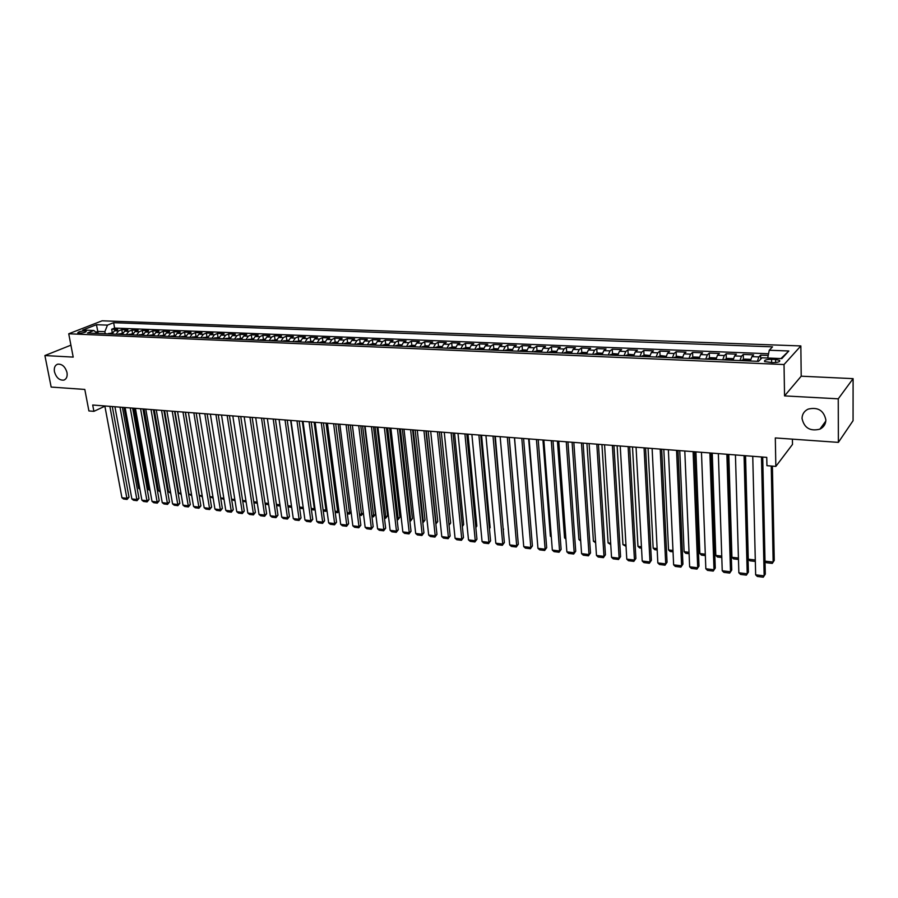 <?xml version="1.0" encoding="UTF-8"?>
<svg xmlns="http://www.w3.org/2000/svg" width="898" height="898" viewBox="0 0 898 898"><rect width="100%" height="100%" fill="white"/><g stroke="black" fill="none" stroke-linecap="round" stroke-linejoin="round"><path stroke-width="1.35" d="M67.002 372.558C67.586 376.554 66.519 379.068 63.814 380.112C59.38 380.46 56.26 377.688 54.452 371.772C53.858 367.765 54.935 365.228 57.663 364.184C62.108 363.858 65.217 366.653 67.002 372.558M825.868 419.938C825.722 424.137 823.735 427.201 819.908 429.154C810.108 431.534 804.159 427.964 802.037 418.457C802.15 414.191 804.181 411.071 808.133 409.118C817.898 406.839 823.803 410.453 825.868 419.938M79.08 333.214C83.492 332.978 85.882 332.305 86.275 331.205L84.962 330.913C80.573 331.16 78.171 331.833 77.767 332.934L79.08 333.214M800.848 345.932L102.091 320.811L68.731 333.775L784.033 364.543L800.848 345.932L801.207 376.195L784.549 395.895L838.249 398.824L853.1 378.642L801.207 376.195M853.1 378.642L853.066 420.691L838.373 442.377L775.311 437.943L775.838 466.399L792.496 444.42L792.418 439.144M70.908 345.169L44.9 355.552L51.164 387.072L84.805 389.44L88.902 410.936L93.897 411.34L104.886 406.21M838.249 398.824L838.373 442.377M768.228 355.428L760.606 355.125L760.696 359.144M750.369 361.007L751.884 356.641L753.647 354.856L743.275 354.441L743.409 359.559M733.037 360.278L734.586 355.934L736.405 354.16L726.156 353.756L726.314 358.818M715.93 359.514L717.502 355.249L719.377 353.486L709.263 353.082L709.442 358.078M699.026 358.841L700.642 354.564L702.562 352.813L692.582 352.42L692.773 357.359M682.345 358.134L683.995 353.879L685.971 352.151L676.115 351.758L676.317 356.641M665.878 357.438L667.562 353.217L669.582 351.5L659.839 351.107L660.075 355.945M649.613 356.753L651.331 352.555L653.396 350.849L643.776 350.467L644.023 355.249M633.55 356.079L635.29 351.904L637.412 350.22L627.915 349.838L628.173 354.564M617.689 355.406L619.463 351.264L621.618 349.58L612.234 349.21L612.515 353.879M602.019 354.744L603.826 350.635L606.027 348.963L596.755 348.592L597.047 353.217M586.54 354.093L588.37 350.007L590.615 348.345L581.466 347.986L581.769 352.555M571.251 353.442L573.115 349.389L575.394 347.739L566.346 347.38L566.672 351.904M556.143 352.813L558.028 348.772L560.352 347.144L551.417 346.785L551.754 351.264M541.213 352.173L543.133 348.166L545.501 346.549L536.667 346.201L537.004 350.635M526.475 351.556L528.417 347.571L530.808 345.966L522.086 345.618L522.445 350.007M511.905 350.938L513.869 346.976L516.305 345.382L507.673 345.034L508.044 349.389M497.503 350.332L499.49 346.392L501.96 344.81L493.44 344.473L493.81 348.772M483.27 349.726L485.279 345.82L487.782 344.248L479.364 343.912L479.757 348.177M469.205 349.131L471.237 345.247L473.774 343.687L465.445 343.35L465.849 347.582M455.297 348.547L457.351 344.686L459.933 343.137L451.694 342.811L452.109 346.987M441.558 347.964L443.634 344.125L446.239 342.587L438.101 342.261L438.516 346.415M427.964 347.391L430.063 343.575L432.701 342.048L424.653 341.723L425.091 345.831M414.539 346.83L416.661 343.036L419.321 341.509L411.363 341.195L411.8 345.27L408.444 346.572M401.26 346.269L403.393 342.497L406.087 340.982L398.229 340.679L398.678 344.72M388.127 345.708L390.282 341.97L393.01 340.465L385.231 340.151L385.691 344.181M375.139 345.158L377.317 341.442L380.067 339.949L372.378 339.646L372.85 343.653M362.309 344.619L364.498 340.914L367.282 339.444L359.671 339.13L360.143 343.126M349.614 344.08L351.814 340.398L354.62 338.939L347.099 338.636L347.582 342.598M337.053 343.552L339.276 339.893L342.104 338.434L334.662 338.142L335.167 342.082M324.627 343.025L326.872 339.388L329.723 337.94L322.371 337.648L322.876 341.566M312.347 342.508L314.603 338.894L317.488 337.457L310.203 337.165L310.719 341.06M300.19 341.992L302.469 338.4L305.365 336.974L298.17 336.683L298.686 340.566M288.168 341.487L290.458 337.917L293.388 336.492L286.26 336.211L286.788 340.073M276.281 340.982L278.582 337.435L281.534 336.02L274.474 335.74L275.024 339.579M264.517 340.488L266.829 336.952L269.804 335.549L262.822 335.268L263.372 339.096M252.877 339.994L255.2 336.481L258.197 335.089L251.283 334.808L251.844 338.613M241.36 339.511L243.695 336.02L246.703 334.628L239.878 334.359L240.44 338.142M229.955 339.029L232.313 335.549L235.343 334.179L228.575 333.91L229.158 337.67M218.674 338.557L221.054 335.1L224.096 333.73L217.406 333.461L217.978 337.199M207.517 338.086L209.896 334.64L212.961 333.281L206.338 333.023L206.933 336.739M196.471 337.614L198.862 334.191L201.949 332.844L195.394 332.586L195.989 336.29M185.538 337.154L187.94 333.753L191.038 332.406L184.55 332.148L185.156 335.841M174.717 336.694L177.131 333.315L180.251 331.979L173.819 331.721L174.437 335.392M164.008 336.245L166.433 332.877L169.565 331.553L163.2 331.295L163.818 334.954M153.401 335.796L155.837 332.451L158.98 331.126L152.694 330.879L153.311 334.516M142.905 335.358L145.353 332.024L148.518 330.711L142.277 330.464L142.905 334.078M132.511 334.92L134.969 331.598L138.146 330.296L131.972 330.049L132.612 333.652M122.229 334.483L124.687 331.182L127.886 329.892L121.769 329.645L122.409 333.225M775.838 466.399L766.937 465.68L766.757 457.374L92.696 405.02L93.897 411.34M775.58 359.458L771.595 359.301C766.263 359.402 763.951 360.177 764.647 361.602L772.617 362.646C777.971 362.545 780.295 361.771 779.587 360.334L775.58 359.458L775.636 362.556M97.422 333.427L93.852 330.498L87.465 333.012L758.563 361.355L761.987 357.797L781.832 358.605L788.837 350.983L769.26 350.242L772.538 346.841L113.631 322.696L107.468 325.121L104.864 331.688L97.826 331.396L95.884 332.17M93.852 330.498L82.762 330.037L96.445 324.706L107.468 325.121M757.373 361.31L758.866 356.921L760.606 355.125M768.565 353.745L114.607 328.073L111.666 329.24L112.317 332.81M112.037 334.045L114.506 330.767L117.717 329.487L111.666 329.24M116.1 334.224L118.57 330.935L121.769 329.645M126.326 334.651L128.784 331.351L131.972 330.049M136.653 335.089L139.111 331.766L142.277 330.464M147.092 335.526L149.528 332.193L152.694 330.879M157.633 335.975L160.057 332.619L163.2 331.295M168.274 336.424L170.699 333.057L173.819 331.721M179.028 336.885L181.441 333.484L184.55 332.148M189.893 337.334L192.295 333.933L195.394 332.586M200.871 337.805L203.262 334.37L206.338 333.023M211.973 338.265L214.341 334.819L217.406 333.461M223.175 338.748L225.544 335.28L228.575 333.91M234.501 339.219L236.859 335.74L239.878 334.359M245.951 339.702L248.286 336.2L251.283 334.808M257.513 340.196L259.836 336.671L262.822 335.268M269.209 340.69L271.522 337.143L274.474 335.74M281.018 341.184L283.319 337.626L286.26 336.211M292.961 341.689L295.251 338.108L298.17 336.683M305.039 342.205L307.307 338.602L310.203 337.165M317.241 342.722L319.497 339.096L322.371 337.648M329.588 343.238L331.822 339.59L334.662 338.142M342.059 343.766L344.282 340.095L347.099 338.636M354.665 344.293L356.876 340.611L359.671 339.13M367.428 344.832L369.606 341.128L372.378 339.646M380.325 345.382L382.492 341.644L385.231 340.151M393.358 345.932L395.513 342.172L398.229 340.679M406.547 346.493L408.68 342.71L411.363 341.195M419.894 347.055L422.004 343.249L424.653 341.723M433.386 347.627L435.474 343.799L438.101 342.261M447.036 348.2L449.101 344.349L451.694 342.811M460.842 348.783L462.885 344.911L465.445 343.35M474.806 349.367L476.838 345.472L479.364 343.912M488.939 349.973L490.948 346.044L493.44 344.473M503.239 350.568L505.215 346.628L507.673 345.034M517.708 351.185L519.661 347.212L522.086 345.618M532.346 351.803L534.276 347.807L536.667 346.201M547.163 352.431L549.071 348.413L551.417 346.785M562.159 353.06L564.045 349.019L566.346 347.38M577.347 353.7L579.188 349.636L581.466 347.986M592.702 354.351L594.532 350.254L596.755 348.592M608.26 355.013L610.056 350.882L612.234 349.21M624.009 355.675L625.771 351.522L627.915 349.838M639.948 356.349L641.688 352.162L643.776 350.467M656.09 357.034L657.796 352.824L659.839 351.107M672.445 357.718L674.106 353.486L676.115 351.758M688.99 358.414L690.629 354.149L692.582 352.42M705.761 359.133L707.366 354.833L709.263 353.082M722.744 359.84L724.304 355.518L726.156 353.756M739.941 360.569L741.479 356.214L743.275 354.441M784.549 395.895L784.033 364.543M44.9 355.552L73.198 357.101L68.731 333.775M98.208 333.461L96.445 324.706M105.246 333.764L104.864 331.688M767.7 358.033L769.26 350.242M114.607 328.073L113.631 322.696M780.946 358.571L788.837 350.983M761.493 456.97L764.153 575.865L765.298 574.114L762.716 457.06M752.749 456.285L755.656 574.832L764.153 575.865L763.266 577.19L757.328 576.46L755.656 574.832M771.247 466.028L773.156 562.081L774.256 560.397L772.403 466.118M765.006 561.138L773.156 562.081L772.28 563.405L766.443 562.72L765.017 561.306M744.06 455.612L747.226 573.8L748.404 572.071L745.329 455.713M735.44 454.938L738.852 572.789L747.226 573.8L746.373 575.124L740.513 574.406L738.852 572.789M748.404 572.071L746.373 575.124M726.864 454.276L730.523 571.768L731.735 570.05L728.177 454.377M718.344 453.613L722.239 570.769L730.523 571.768L729.704 573.081L723.911 572.374L722.239 570.769M731.735 570.05L729.704 573.081M709.88 452.962L714.011 569.759L715.268 568.052L711.238 453.063M701.473 452.3L705.839 568.771L714.011 569.759L713.236 571.072L707.512 570.376L705.839 568.771M715.268 568.052L713.236 571.072M693.11 451.66L697.712 567.783L699.003 566.088L694.513 451.761M684.804 451.009L689.642 566.795L697.712 567.783L696.96 569.085L691.314 568.4L689.642 566.795M699.003 566.088L696.96 569.085M750.515 360.21L749.886 359.346L744.7 359.121L741.602 360.637M755.297 560.004L748.281 559.196L745.542 455.724M744.913 360.76L746.968 360.525M755.33 561.43L749.909 560.801L748.281 559.196M733.195 359.413L732.656 358.628L727.526 358.414L724.417 359.918M738.414 558.051L731.937 557.299L728.794 454.422M727.683 360.031L729.715 359.795M738.459 559.465L733.576 558.893L731.937 557.299M716.099 358.639L715.639 357.92L710.576 357.707L707.456 359.2M721.756 556.109L715.807 555.424L712.249 453.142M710.666 359.312L712.686 359.077M721.801 557.512L717.435 557.007L715.807 555.424M699.216 357.853L698.835 357.213L693.84 357.011L690.697 358.493M705.289 554.201L699.856 553.572L695.905 451.874M693.885 358.605L695.871 358.358M705.345 555.593L701.495 555.144L699.856 553.572M676.553 450.369L681.616 565.819L682.929 564.146L677.99 450.482M668.359 449.73L673.635 564.853L681.616 565.819L680.897 567.121L675.318 566.436L673.635 564.853M682.929 564.146L680.897 567.121M682.559 357.078L677.317 356.326L674.162 357.797M689.035 552.315L684.108 551.742L679.764 450.616M679.27 358.01L677.283 357.92M689.092 553.696L685.746 553.314L684.108 551.742M660.21 449.101L665.71 563.888L667.057 562.227L661.68 449.213M652.116 448.472L657.83 562.923L665.71 563.888L665.025 565.179L659.514 564.505L657.83 562.923M667.057 562.227L665.025 565.179M666.103 356.304L660.995 355.642L657.83 357.101M672.972 550.44L668.539 549.935L663.813 449.382M660.928 357.213L662.87 356.966M673.04 551.821L670.189 551.495L668.539 549.935M644.068 447.844L649.995 561.98L651.376 560.33L645.572 447.967M636.065 447.226L642.216 561.026L649.995 561.98L649.344 563.271L643.9 562.597L642.216 561.026M651.376 560.33L649.344 563.271M649.871 355.541L644.876 354.968L641.7 356.416M657.111 548.599L653.16 548.139L648.064 448.158M644.753 356.528L646.683 356.607M657.179 549.98L654.81 549.699L653.16 548.139M628.117 446.609L634.471 560.083L635.885 558.455L629.666 446.733M620.226 445.992L626.782 559.151L634.471 560.083L633.853 561.373L628.465 560.711L626.782 559.151M635.885 558.455L633.853 561.373M633.831 354.777L628.97 354.306L625.76 355.754M641.441 546.781L637.962 546.377L632.506 446.946M628.791 355.855L630.699 355.934M641.52 548.15L639.612 547.926L637.962 546.377M612.369 445.386L619.137 558.219L620.574 556.603L613.951 445.509M604.567 444.779L611.538 557.299L619.137 558.219L618.542 559.499L613.222 558.848L611.538 557.299M620.574 556.603L618.542 559.499M618.004 354.014L613.244 353.655L610.034 355.08M625.962 544.985L622.943 544.637L617.128 445.756M613.02 355.181L614.905 355.271M626.041 546.343L622.943 544.637M596.811 444.173L603.984 556.378L605.443 554.773L598.438 444.308M589.11 443.578L596.474 555.458L603.984 556.378L603.411 557.658L598.158 557.007L596.474 555.458M605.443 554.773L603.411 557.658M602.367 353.251L597.709 353.004L594.487 354.429M610.662 543.211L608.092 542.908L601.941 444.577M597.439 354.53L599.292 354.631M610.752 544.558L608.092 542.908M581.444 442.983L589.009 554.549L590.491 552.966L583.105 443.107M573.833 442.388L581.578 553.651L589.009 554.549L588.459 555.828L583.273 555.189L581.578 553.651M590.491 552.966L588.459 555.828M586.91 352.555L582.375 352.375L579.131 353.778M595.554 541.449L593.41 541.202L586.922 443.41M583.88 353.98L582.039 353.902M595.632 542.796L593.41 541.202M566.268 441.805L574.204 552.753L575.719 551.181L567.951 441.939M558.747 441.221L566.863 551.855L574.204 552.753L573.687 554.021L568.557 553.393L566.863 551.855M575.719 551.181L573.687 554.021M571.622 351.926L567.21 351.735L563.966 353.139M580.613 539.72L578.907 539.518L572.093 442.254M568.647 353.341L566.829 353.262M580.703 541.056L578.907 539.518M551.271 440.637L559.577 550.968L561.115 549.408L552.988 440.772M543.84 440.065L552.326 550.092L559.577 550.968L559.095 552.236L554.021 551.619L552.326 550.092M561.115 549.408L559.095 552.236M556.524 351.298L552.236 351.118L548.981 352.51M565.852 538.003L564.561 537.857L557.434 441.12M551.832 352.6L553.617 352.678M564.561 537.857L565.931 539.103M536.443 439.492L545.12 549.217L546.68 547.668L538.194 439.627M529.102 438.92L537.947 548.341L545.12 549.217L544.659 550.474L539.642 549.857L537.947 548.341M546.68 547.668L544.659 550.474M541.595 350.669L537.442 350.501L534.175 351.881M551.26 536.308L550.384 536.207L542.942 439.998M538.744 352.072L536.97 351.994M550.384 536.207L551.316 537.049M521.805 438.347L530.819 547.477L532.413 545.939L523.579 438.493M514.543 437.786L523.736 546.613L530.819 547.477L530.392 548.734L525.431 548.128L523.736 546.613M532.413 545.939L530.392 548.734M526.857 350.063L522.827 349.894L519.538 351.264M536.836 534.636L528.619 438.875M522.322 351.354L524.062 351.455M507.325 437.225L516.698 545.76L518.314 544.233L509.132 437.371M500.152 436.675L509.694 544.906L516.698 545.76L516.283 547.005L511.389 546.411L509.694 544.906M518.314 544.233L516.283 547.005M512.287 349.457L508.369 349.288L505.08 350.647M522.591 532.974L514.453 437.775M507.83 350.748L509.559 350.815M493.024 436.114L502.734 544.053L504.373 542.549L494.865 436.26M485.941 435.564L495.808 543.211L502.734 544.053L502.341 545.299L497.503 544.716L495.808 543.211M504.373 542.549L502.341 545.299M497.896 348.851L494.091 348.693L490.791 350.052M517.203 530.707L509.2 437.371M493.507 350.141L495.213 350.209M478.892 435.014L488.916 542.381L490.577 540.877L480.756 435.16M471.888 434.475L482.069 541.539L488.916 542.381L488.557 543.616L483.775 543.032L482.069 541.539M490.577 540.877L488.557 543.616M483.663 348.267L479.981 348.11L476.67 349.445M503.206 529.494L495.303 436.293M479.352 349.546L481.025 349.636M503.217 529.73L503.598 529.135M464.917 433.936L475.267 540.719L476.95 539.227L466.814 434.082M457.991 433.397L468.498 539.889L475.267 540.719L474.93 541.954L470.193 541.371L468.498 539.889M476.95 539.227L474.93 541.954M469.598 347.672L466.028 347.526L462.706 348.862M489.41 528.237L490.14 527.586L481.575 435.227M467.016 349.041L465.344 348.974M489.444 528.675L490.14 527.586M451.11 432.858L461.763 539.069L463.469 537.599L453.03 433.004M444.263 432.331L455.073 538.261L461.763 539.069L461.449 540.304L456.768 539.732L455.073 538.261M463.469 537.599L461.449 540.304M455.701 347.099L452.233 346.954L448.91 348.278M475.772 526.969L476.827 526.048L467.993 434.172M451.537 348.368L453.164 348.458M475.828 527.631L476.827 526.048M437.449 431.803L448.416 537.453L450.145 535.983L439.391 431.949L448.955 524.421L450.639 523.018L441.288 432.095M430.692 431.276L441.794 536.645L448.416 537.453L448.124 538.677L443.5 538.115L441.794 536.645M450.145 535.983L448.124 538.677M441.962 346.527L438.606 346.381L435.272 347.706M462.279 525.7L463.66 524.522L454.568 433.128M439.481 347.885L437.842 347.807M462.369 526.576L463.66 524.522M423.957 430.748L435.216 535.848L436.956 534.389L425.921 430.905M417.267 430.232L428.672 535.051L435.216 535.848L434.946 537.071L430.366 536.51L428.672 535.051M436.956 534.389L434.946 537.071M428.38 345.966L425.124 345.82L421.779 347.133M425.944 347.313L424.327 347.245M450.639 523.018L449.045 525.33M410.611 429.715L422.161 534.254L423.923 532.817L412.609 429.873M403.999 429.199L415.684 533.468L422.161 534.254L421.914 535.477L417.379 534.927L415.684 533.468M423.923 532.817L421.914 535.477M426.247 430.928L436.058 522.928L437.753 521.536L428.166 431.074M414.943 345.404L411.8 345.27M412.564 346.74L410.97 346.673M435.732 522.883L435.844 523.904M437.753 521.536L435.856 524.084M397.421 428.694L409.252 532.682L411.026 531.257L399.43 428.851M390.877 428.178L402.843 531.908L409.252 532.682L409.017 533.906L404.538 533.356L402.843 531.908M411.026 531.257L409.017 533.906M401.675 344.854L398.622 344.72L395.266 346.011M413.248 429.918L423.295 521.446L425.012 520.065L415.179 430.075M397.78 346.1L399.352 346.168M422.666 521.368L423.295 521.446L422.801 522.625M425.012 520.065L423.048 522.658M384.366 427.673L396.478 531.133L398.274 529.719L386.409 427.83M377.901 427.179L390.136 530.359L396.478 531.133L396.265 532.346L391.842 531.796L390.136 530.359M398.274 529.719L396.265 532.346M371.469 426.673L383.839 529.596L385.657 528.192L373.523 426.831M365.071 426.18L377.575 528.832L383.839 529.596L383.659 530.797L379.27 530.269L377.575 528.832M385.657 528.192L383.659 530.797M358.706 425.686L371.345 528.069L373.175 526.677L360.794 425.843M352.386 425.192L365.149 527.317L371.345 528.069L371.177 529.281L366.844 528.742L365.149 527.317M373.175 526.677L371.177 529.281M388.542 344.304L385.59 344.181L382.234 345.461M400.373 428.918L410.667 519.976L412.406 518.606L402.326 429.076M386.252 345.629L384.692 345.562M409.735 519.863L410.667 519.976L409.881 521.121M412.406 518.606L410.442 521.177M375.566 343.766L372.704 343.642L369.336 344.922M387.655 427.931L398.173 518.528L399.936 517.169L389.631 428.088M371.794 345L373.321 345.09M396.961 518.382L398.173 518.528L397.971 519.729L397.096 519.628M399.936 517.169L397.971 519.729M362.725 343.227L359.963 343.115L356.596 344.383M375.061 426.954L385.814 517.091L387.588 515.744L377.059 427.111M359.02 344.462L360.547 344.529M384.31 516.911L385.814 517.091L385.635 518.292L384.456 518.146M387.588 515.744L385.635 518.292M346.089 424.709L358.976 526.565L360.839 525.184L348.188 424.866M339.837 424.215L352.847 525.824L358.976 526.565L358.83 527.766L354.542 527.249L352.847 525.824M360.839 525.184L358.83 527.766M350.029 342.699L347.358 342.587L343.99 343.844M362.612 425.989L373.59 515.665L375.386 514.33L364.633 426.146M347.874 344.013L346.37 343.945M371.806 515.463L373.59 515.665L373.422 516.866L371.952 516.687M375.386 514.33L373.422 516.866M333.607 423.733L346.751 525.083L348.615 523.702L335.729 423.901M327.422 423.25L340.679 524.342L346.751 525.083L346.617 526.273L342.374 525.757L340.679 524.342M348.615 523.702L346.617 526.273M337.48 342.172L334.898 342.071L331.519 343.317M350.287 425.035L361.49 514.262L363.297 512.938L352.33 425.192M333.888 343.395L335.369 343.485M359.425 514.026L361.49 514.262L361.344 515.452L359.582 515.25M363.297 512.938L361.344 515.452M321.271 422.778L334.651 523.613L336.537 522.243L323.415 422.947M315.142 422.296L328.646 522.872L334.651 523.613L334.539 524.802L330.341 524.286L328.646 522.872M336.537 522.243L334.539 524.802M325.065 341.655L322.573 341.554L319.183 342.8M338.108 424.081L349.513 512.87L351.051 511.759M321.529 342.879L322.988 342.957M347.189 512.601L349.513 512.87L349.389 514.06L347.346 513.813M351.073 511.983L349.389 514.06M309.058 421.824L322.674 522.153L324.571 520.795L311.213 421.993M302.996 421.353L316.736 521.424L322.674 522.153L322.584 523.343L318.431 522.827L316.736 521.424M324.571 520.795L322.584 523.343M312.773 341.15L306.981 342.284M326.053 423.149L337.67 511.49L338.883 510.625M309.305 342.363L310.764 342.419M335.077 511.198L337.67 511.49L337.558 512.679L335.235 512.41M338.95 511.097L337.558 512.679M296.98 420.893L310.82 520.705L312.74 519.37L299.157 421.061M290.986 420.421L304.95 519.998L310.82 520.705L310.753 521.895L306.645 521.39L304.95 519.998M312.74 519.37L310.753 521.895M300.628 340.645L294.914 341.779M314.12 422.217L325.94 510.131L326.85 509.492M298.641 341.936L297.193 341.869M323.089 509.795L325.94 510.131L325.851 511.31L323.258 511.007M326.939 510.21L325.851 511.31M285.025 419.961L299.101 519.28L301.032 517.955L287.225 420.129M279.098 419.501L293.287 518.573L299.101 519.28L299.045 520.458L294.982 519.964L293.287 518.573M301.032 517.955L299.045 520.458M288.606 340.14L282.971 341.274M302.312 421.308L314.334 508.784L314.94 508.369M285.25 341.341L286.675 341.408M311.236 508.425L314.334 508.784L314.255 509.963L311.393 509.626M315.075 509.334L314.255 509.963M273.205 419.04L287.495 517.877L289.448 516.552L275.417 419.22M267.346 418.591L281.748 517.169L287.495 517.877L287.461 519.044L283.431 518.55L281.748 517.169M289.448 516.552L287.461 519.044M276.719 339.646L271.162 340.769M290.626 420.399L303.165 507.235M274.81 340.926L273.396 340.87M299.494 507.056L302.851 507.449L302.783 508.616L299.663 508.257M261.509 418.131L276.012 516.473L277.976 515.16L263.743 418.311M255.706 417.682L270.32 515.778L276.012 516.473L276 517.641L272.015 517.158L270.32 515.778M277.976 515.16L276 517.641M264.955 339.163L259.477 340.275M279.076 419.501L291.502 506.113M261.711 340.353L263.092 340.432M287.888 505.709L291.48 506.124L291.435 507.291L288.056 506.899M249.936 417.233L264.652 515.093L266.627 513.791L252.181 417.413M244.189 416.784L259.017 514.408L264.652 515.093L264.652 516.26L260.701 515.778L259.017 514.408M266.627 513.791L264.652 516.26M253.315 338.669L247.915 339.792M251.485 339.938L250.104 339.882M276.393 504.373L279.929 504.788M280.109 505.978L276.562 505.563M238.486 416.346L253.404 513.723L255.391 512.432L240.754 416.526M232.807 415.909L247.826 513.039L253.404 513.723L253.416 514.891L249.509 514.408L247.826 513.039M255.391 512.432L253.416 514.891M241.798 338.198L236.477 339.309M238.655 339.377L240.002 339.455M265.022 503.06L268.48 503.452M268.659 504.642L265.202 504.238M227.149 415.471L242.269 512.365L244.267 511.085L229.428 415.639M221.525 415.033L236.746 511.692L242.269 512.365L242.303 513.533L238.43 513.061L236.746 511.692M244.267 511.085L242.303 513.533M230.404 337.715L225.151 338.827M227.306 338.894L228.642 338.973M253.764 501.746L257.154 502.139M257.333 503.318L253.91 502.7M215.935 414.595L231.246 511.029L233.267 509.75L218.236 414.775M210.368 414.158L225.78 510.367L231.246 511.029L231.291 512.186L227.463 511.714L225.78 510.367M233.267 509.75L231.291 512.186M219.123 337.255L213.948 338.355M216.081 338.423L217.428 338.479M242.617 500.455L245.94 500.837M246.119 502.004L242.729 501.174M204.834 413.731L220.336 509.705L222.367 508.436L207.146 413.911M199.334 413.305L214.925 509.043L220.336 509.705L220.403 510.85L216.609 510.39L214.925 509.043M222.367 508.436L220.403 510.85M207.966 336.784L202.858 337.884M204.969 337.951L206.282 338.03M231.583 499.176L234.838 499.546M235.018 500.714L231.673 499.681M193.856 412.878L209.537 508.391L211.58 507.134L196.179 413.058M188.4 412.451L204.183 507.729L209.537 508.391L209.616 509.536L205.867 509.076L204.183 507.729M211.58 507.134L209.616 509.536M196.92 336.323L191.88 337.424M193.979 337.491L195.27 337.569M220.672 497.907L223.849 498.267M224.029 499.434L220.717 498.199M182.979 412.036L198.851 507.089L200.894 505.843L185.314 412.216M177.579 411.621L193.541 506.438L198.851 507.089L198.941 508.234L195.225 507.774L193.541 506.438M200.894 505.843L198.941 508.234M185.987 335.874L181.014 336.963M183.091 337.031L184.393 337.087M209.863 496.65L212.961 497.009M213.152 498.154L209.874 496.74M172.214 411.194L188.266 505.799L190.32 504.564L174.571 411.385M166.871 410.779L183.012 505.159L188.266 505.799L188.367 506.932L184.685 506.483L183.012 505.159M190.32 504.564L188.367 506.932M175.166 335.425L170.261 336.514M202.196 495.752L199.3 495.415L185.459 412.227M172.315 336.582L173.606 336.627M202.387 496.908L199.3 495.415M161.561 410.375L177.782 504.519L179.847 503.295L163.93 410.554M156.274 409.959L172.573 503.89L177.782 504.519L177.894 505.664L174.257 505.215L172.573 503.89M179.847 503.295L177.894 505.664M164.457 334.976L159.619 336.065M191.532 494.517L188.95 494.214L174.964 411.407M161.651 336.121L162.931 336.178M191.723 495.662L188.95 494.214M151.01 409.555L167.398 503.262L169.486 502.038L153.401 409.735M145.779 409.151L162.246 502.633L167.398 503.262L167.533 504.395L163.93 503.946L162.246 502.633M169.486 502.038L167.533 504.395M153.861 334.539L149.079 335.616M180.981 493.294L178.702 493.024L164.57 410.611M151.1 335.684L152.334 335.751M181.172 494.428L178.702 493.024M140.571 408.747L157.128 502.004L159.215 500.792L142.973 408.927M135.396 408.343L152.02 501.387L157.128 502.004L157.262 503.138L153.704 502.7L152.02 501.387M159.215 500.792L157.262 503.138M143.366 334.101L138.651 335.179M170.53 492.082L168.555 491.846L154.276 409.802M140.649 335.235L141.895 335.291M170.721 493.204L168.555 491.846M130.244 407.939L146.946 500.77L149.046 499.569L132.646 408.13M125.114 407.546L141.895 500.152L146.946 500.77L147.104 501.892L143.568 501.466L141.895 500.152M149.046 499.569L147.104 501.892M132.971 333.663L128.324 334.741M160.181 490.88L158.508 490.678L144.084 409.017M131.512 334.875L130.277 334.819M160.383 492.003L158.508 490.678M120.006 407.142L136.866 499.546L138.977 498.345L122.42 407.333M114.922 406.749L131.871 498.94L136.866 499.546L137.035 500.669L133.533 500.242L131.871 498.94M138.977 498.345L137.035 500.669M122.678 333.237L118.098 334.303M149.932 489.679L148.552 489.522L134.004 408.231M120.051 334.37L121.275 334.426M148.552 489.522L150.123 490.757M109.87 406.356L126.887 498.334L129.009 497.144L112.295 406.547M104.842 405.963L121.937 497.728L126.887 498.334L127.067 499.445L123.598 499.019L121.937 497.728M129.009 497.144L127.067 499.445M112.497 332.81L107.973 333.876M139.785 488.501L138.696 488.377L124.003 407.456M109.915 333.944L111.128 333.989M138.696 488.377L139.942 489.354M751.884 356.641L758.866 356.921M114.506 330.767L118.57 330.935M124.687 331.182L128.784 331.351M134.969 331.598L139.111 331.766M145.353 332.024L149.528 332.193M155.837 332.451L160.057 332.619M166.433 332.877L170.699 333.057M177.131 333.315L181.441 333.484M187.94 333.753L192.295 333.933M198.862 334.191L203.262 334.37M209.896 334.64L214.341 334.819M221.054 335.1L225.544 335.28M232.313 335.549L236.859 335.74M243.695 336.02L248.286 336.2M255.2 336.481L259.836 336.671M266.829 336.952L271.522 337.143M278.582 337.435L283.319 337.626M290.458 337.917L295.251 338.108M302.469 338.4L307.307 338.602M314.603 338.894L319.497 339.096M326.872 339.388L331.822 339.59M339.276 339.893L344.282 340.095M351.814 340.398L356.876 340.611M364.498 340.914L369.606 341.128M377.317 341.442L382.492 341.644M390.282 341.97L395.513 342.172M403.393 342.497L408.68 342.71M416.661 343.036L422.004 343.249M430.063 343.575L435.474 343.799M443.634 344.125L449.101 344.349M457.351 344.686L462.885 344.911M471.237 345.247L476.838 345.472M485.279 345.82L490.948 346.044M499.49 346.392L505.215 346.628M513.869 346.976L519.661 347.212M528.417 347.571L534.276 347.807M543.133 348.166L549.071 348.413M558.028 348.772L564.045 349.019M573.115 349.389L579.188 349.636M588.37 350.007L594.532 350.254M603.826 350.635L610.056 350.882M619.463 351.264L625.771 351.522M635.29 351.904L641.688 352.162M651.331 352.555L657.796 352.824M667.562 353.217L674.106 353.486M683.995 353.879L690.629 354.149M700.642 354.564L707.366 354.833M717.502 355.249L724.304 355.518M734.586 355.934L741.479 356.214M771.663 362.612L771.595 359.301M750.481 360.367L742.051 360.019M733.15 359.638L724.877 359.29M716.032 358.919L707.916 358.583M699.138 358.212L691.179 357.875M682.458 357.516L674.645 357.191M665.99 356.82L658.324 356.495M649.725 356.136L642.205 355.821M633.662 355.462L626.276 355.159M617.802 354.8L610.55 354.497M602.131 354.138L595.015 353.846M586.663 353.486L579.67 353.195M571.375 352.847L564.516 352.566M556.266 352.218L549.531 351.926M541.348 351.589L534.737 351.309M526.598 350.972L520.11 350.691M512.028 350.355L505.653 350.085M497.627 349.749L491.374 349.49M483.393 349.154L477.253 348.895M469.328 348.559L463.301 348.312M455.432 347.975L449.516 347.728M441.693 347.403L435.878 347.156M428.099 346.83L422.397 346.594M414.674 346.269L409.073 346.033M401.395 345.708L395.895 345.483M388.262 345.158L382.862 344.933M375.285 344.619L369.976 344.394M362.444 344.08L357.236 343.855M349.749 343.541L344.63 343.328M337.188 343.014L332.17 342.8M324.773 342.497L319.834 342.284M312.482 341.981L307.644 341.768M300.336 341.464L295.577 341.262M288.314 340.959L283.645 340.769M276.427 340.465L271.836 340.275M264.652 339.972L260.151 339.781M253.012 339.478L248.6 339.298M241.495 338.995L237.162 338.815M230.101 338.512L225.836 338.333M218.82 338.041L214.633 337.873M207.663 337.569L203.554 337.401M196.617 337.109L192.576 336.941M185.684 336.649L181.722 336.481M174.863 336.2L170.968 336.032M164.154 335.751L160.327 335.583M153.547 335.302L149.798 335.145M143.051 334.864L139.37 334.707M132.657 334.426L129.043 334.269M122.375 333.989L118.817 333.843M112.183 333.562L108.703 333.416M63.814 380.112L64.746 379.719M819.908 429.154L825.812 421.05M779.599 361.423L779.587 360.334"/></g></svg>
